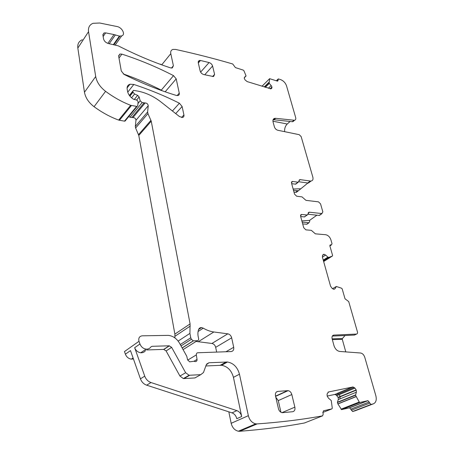<?xml version="1.0" encoding="UTF-8"?>
<svg xmlns="http://www.w3.org/2000/svg" width="454" height="454" viewBox="0 0 454 454"><rect width="100%" height="100%" fill="white"/><g stroke="black" fill="none" stroke-linecap="round" stroke-linejoin="round"><path stroke-width="0.68" d="M293.976 192.087L296.354 192.303L298.227 190.742M310.281 181.623L308.482 183.007L307.727 182.99L310.298 181.021L311.047 181.038C312.761 180.681 313.362 179.375 312.834 177.111L301.167 136.631L299.209 134.673L277.769 130.253C276.151 129.765 275.033 128.647 274.409 126.91L273.087 122.058C272.627 119.992 273.189 118.755 274.761 118.341L275.674 118.318L274.085 119.771L292.285 121.706L292.915 121.689L294.192 120.304M295.611 192.297L297.665 190.714L298.414 190.725L307.897 183.007M297.665 190.714L293.454 190.175M307.693 223.516L306.842 224.27L302.676 223.89M337.418 402.556L338.565 401.801L337.407 402.272L337.85 403.861L341.544 409.61L349.642 407.805L352.593 411.494L355.414 410.688M337.407 402.272L338.292 399.577L338.224 397.591L336.215 394.974L334.626 394.486L327.158 396.07L328.486 398.186L331.25 400.536L332.288 408.174L331.919 408.855L323.503 410.779L322.851 412.692L323.254 413.923L322.595 415.847C302.551 419.524 280.731 422.214 257.14 423.911L255.744 423.843C252.032 422.907 249.564 420.183 248.344 415.677L239.462 374.198C237.51 367.218 233.526 363.155 227.511 362.003L208.942 362.757L206.247 364.834L203.483 372.524L200.73 374.669L189.114 375.276L185.646 372.728L171.635 347.367L169.183 345.806L152.016 346.3L150.932 346.896C149.786 348.519 148.186 349.262 146.131 349.126C143.254 348.683 141.194 346.969 139.963 343.984L139.003 341.289C138.283 338.122 139.327 336.3 142.142 335.824L168.309 335.37C173.002 335.915 176.719 338.497 179.478 343.122L186.776 356.276L187.564 359.738L189.63 361.844L193.937 361.271L197.042 359.426L196.332 354.903C196.236 353.632 196.724 352.917 197.796 352.764L231.097 351.566C233.163 351.237 234.026 349.807 233.697 347.293L231.671 337.821C231.041 335.591 229.747 334.257 227.789 333.826L213.84 331.982C210.259 331.499 206.74 330.223 203.273 328.163L201.502 327.584C200.066 327.561 199.085 328.231 198.551 329.604C197.672 332.288 197.683 335.188 198.585 338.309C198.863 339.723 198.409 340.528 197.218 340.727L193.33 340.812L191.395 339.28L190.759 337.793L189.92 333.395L190.09 323.912L151.244 121.201L147.947 113.602L147.629 111.939L148.225 105.742C147.97 104 146.937 103.069 145.138 102.956L142.159 102.581L140.195 100.805L139.14 96.969L137.63 95.334L134.577 94.035L133.028 92.253L132.857 91.322L133.431 90.335L138.271 91.186C146.398 92.888 154.071 96.56 161.289 102.212L179.409 116.519L182.508 117.484C183.677 117.16 184.154 116.315 183.927 114.947L182.122 106.52L179.398 103.211C164.774 95.89 149.582 89.637 133.817 84.461L129.992 84.234C127.767 84.943 126.831 86.578 127.171 89.12L127.58 91.396C128.295 94.591 130.309 97.218 133.618 99.267L136.081 99.886C137.358 100.294 138.027 101.066 138.101 102.207L137.721 105.771L137.091 106.474L130.656 105.305C121.99 101.963 113.631 97.309 105.583 91.339C100.05 87.037 96.759 82.1 95.698 76.527L88.541 31.678C88.031 27.535 89.529 24.749 93.042 23.307L99.693 23.012L116.973 26.525C122.143 27.359 125.86 34.776 121.661 35.923L119.396 36.093L113.994 34.555L105.646 32.887L104.045 32.949L102.899 35.072L103.552 38.908C104.176 41.161 105.759 42.687 108.296 43.499L118.301 45.86L121.258 47.352C138.22 55.853 154.655 62.697 170.573 67.879L172.248 67.981L173.394 65.768L170.795 53.646C170.415 51.461 171.113 50.053 172.889 49.424L175.641 49.441C195.515 53.805 214.543 58.657 232.726 63.986L235.427 67.601L243.304 70.137L243.889 70.665L246.04 75.88L244.61 77.14L244.32 78.468L245.115 79.961L247.175 81.601L270.924 88.848L271.719 88.314L271.997 87.185L271.169 85.539L269.143 83.218L269.631 78.673L277.263 81.079L277.712 81.113L278.069 80.381L278.274 78.883L280.742 79.649C283.568 80.874 285.498 82.946 286.536 85.863L295.673 117.563C296.036 119.073 295.65 119.975 294.521 120.276L275.674 118.318M228.827 411.829L231.165 423.304C232.312 427.696 234.707 430.335 238.361 431.221L239.729 431.283C263.014 429.473 284.601 426.703 304.492 422.969L322.595 415.847M139.003 341.289L124.475 351.549L125.389 354.171C126.57 357.077 128.573 358.734 131.393 359.137L133.425 358.932M196.088 341.436L211.91 343.468C213.834 343.871 215.094 345.165 215.684 347.344L216.654 352.083M128.76 116.57L130.02 117.234L132.96 117.558C134.736 117.643 135.74 118.545 135.973 120.259L135.32 126.382L135.615 128.022L138.793 135.462L174.875 334.11L174.915 337.912M82.344 39.719C78.871 41.206 77.367 43.987 77.833 48.073L84.467 92.247C85.46 97.729 88.661 102.547 94.069 106.701C101.94 112.467 110.135 116.928 118.647 120.094L124.47 121.161L125.61 120.446M160.96 64.207L160.489 64.394M162.316 90.806L161.295 90.125C149.031 83.962 136.348 78.553 123.25 73.906M290.089 121.473L287.229 124.016C285.299 125.974 284.431 128.522 284.63 131.666M193.937 361.271L195.316 361.594C196.548 361.56 197.121 360.839 197.042 359.426M336.964 395.582L339.246 394.634L340.086 396.524L356.174 389.895L354.966 388.108L353.053 386.95L328.554 391.961L327.096 393.947L327.152 396.047M356.174 389.895L356.367 392.194L355.533 395.23L359.245 402.034L359.943 402.454L367.939 400.683L370.969 404.469L373.301 403.856C375.98 402.675 376.826 399.963 375.844 395.723L364.755 357.258C363.887 354.773 362.485 353.354 360.567 352.996L339.717 351.447C337.038 350.953 335.131 349.012 333.985 345.636L332.135 338.854C331.698 336.635 332.283 335.381 333.889 335.092L356.498 334.07C357.406 333.9 357.724 333.174 357.446 331.891L348.712 301.587L345.017 298.783L342.185 288.897L341.635 288.245L336.335 286.48L335.126 288.631L333.809 289.294L332.277 288.551L330.552 286.168L322.402 257.066L322.493 255.466L323.821 254.274L325.649 255.046L328.066 257.287L329.048 257.333L332.413 256.028L332.595 255.426L329.905 246.045L330.484 244.831L331.448 244.893L332.022 243.684L330.915 239.837C329.848 236.914 328.089 235.212 325.649 234.718L315.382 233.838L311.325 230.337L305.894 229.855L303.737 227.766L300.571 216.195L301.439 214.447L307.245 215.014L304.373 216.916L307.023 215.014M308.17 212.994L309.282 212.194L307.245 215.014M309.282 212.194L321.846 213.55L319.185 215.429L308.13 214.254M310.298 181.021L299.895 179.591L298.255 182.196L292.291 181.441L291.508 183.064L294.544 194.159L296.666 196.224L301.989 196.877L305.973 200.35L318.487 201.854L320.547 203.874L322.851 211.865L321.846 213.55M275.782 397.171L278.257 400.604L291.82 394.543C291.156 392.335 289.924 391.03 288.125 390.644L277.808 391.393C275.867 391.802 275.096 393.3 275.487 395.894L278.461 408.731C279.102 410.944 280.322 412.266 282.121 412.697L292.643 411.727C294.55 411.267 295.287 409.746 294.862 407.159L281.906 412.658M291.82 394.543L294.862 407.159M200.469 60.484L199.238 60.467L198.216 62.59L200.18 71.057C200.759 72.822 201.951 73.996 203.761 74.57L213.55 76.561L214.6 74.382L212.58 66.006C212.007 64.286 210.838 63.134 209.073 62.556L200.469 60.484L198.307 62.975M176.197 78.877L173.524 75.631C157.039 67.118 139.832 59.945 121.893 54.117L119.901 54.026L118.67 56.268L121.286 71.011L124.112 74.439C142.136 83.383 159.575 90.386 176.43 95.453L177.968 95.544C179.041 95.221 179.472 94.426 179.256 93.155L176.197 78.877L165.177 91.81M307.727 182.99L298.942 181.77M296.536 183.291L295.702 184.188L291.678 183.683M293.136 189.006L300.378 188.779M302.194 222.131L308.975 222.772L309.781 221.087L309.583 220.377L316.926 215.185M332.339 339.609L342.293 339.342L342.395 338.571L345.063 335.495M342.293 339.342L345.789 351.895M352.877 411.483L371.253 404.457M337.901 403.975L338.729 403.504L337.85 403.861M338.292 399.577L339.864 398.935L340.125 396.807L338.224 397.591M334.626 394.486L337.611 393.408L338.622 393.97L336.215 394.974M205.844 365.964L221.609 365.294C227.585 366.418 231.529 370.436 233.441 377.353L241.681 416.505C240.932 413.537 239.332 411.579 236.88 410.626L151.017 382.552C148.061 381.479 145.967 379.345 144.735 376.15L134.656 347.696C135.865 350.653 137.903 352.344 140.763 352.775C142.8 352.9 144.395 352.156 145.541 350.545M241.681 416.505L236.784 418.701C236.046 415.756 234.463 413.81 232.022 412.868L146.659 385.179C143.725 384.118 141.648 382.001 140.434 378.835L130.491 350.607L125.389 354.171M273.058 119.822L274.085 119.771M146.619 349.949L163.673 349.41L169.183 345.806M197.223 376.638L194.919 377.932L183.972 378.585L183.371 378.562L179.932 376.054L166.107 350.948L163.673 349.41M332.317 336.085L354.483 335.063L356.498 334.07M300.667 216.535L304.373 216.916M305.497 216.11L304.6 216.916M320.246 214.68L319.185 215.429M278.257 400.604L280.975 412.294M301.865 220.916L309.583 220.377M299.072 180.488L300.207 179.597M308.76 222.766L306.632 224.265M329.865 245.858L331.358 244.893M329.899 245.273L330.58 244.837M323.657 261.532L332.413 256.028M323.464 260.851L329.048 257.333M323.452 260.817L328.974 257.344L323.458 260.829M323.305 260.29L328.066 257.287M323.248 260.085L327.85 257.18M322.414 257.106L325.649 255.046M322.601 255.273L324.139 254.285M322.715 255.069L323.952 254.274M333.974 289.3L335.126 288.631M332.47 288.721L336.181 286.565M354.92 410.876L373.301 403.856M351.311 410.217L369.658 403.158M350.931 409.082L369.255 401.994M349.37 407.817L367.661 400.695M341.686 409.604L359.943 402.454M340.999 409.196L359.245 402.034M338.758 403.629L356.044 396.683M338.729 403.504L355.987 396.563M338.525 402.108L355.533 395.23M338.565 401.801L355.516 394.94M339.864 398.935L356.367 392.194M340.086 396.524L338.134 397.324M340.125 396.807L356.265 390.168M339.246 394.634L354.966 388.108M338.622 393.97L354.205 387.483M337.169 393.425L352.593 386.973M328.038 392.182L328.554 391.961M322.8 412.493L331.919 408.855M239.729 431.283L257.14 423.911M231.165 423.304L248.344 415.677M233.441 377.353L239.462 374.198M140.434 378.835L144.735 376.15M134.656 347.696L139.963 343.984M187.667 360.13L196.332 354.903M225.967 351.748L233.697 347.293M215.684 347.344L231.671 337.821M211.91 343.468L227.789 333.826M198.177 341.788L213.84 331.982M198.075 331.516L203.273 328.163M183.081 349.62L197.218 340.727M182.179 347.991L193.5 340.818M181.021 345.908L191.395 339.28M180.261 344.541L190.759 337.793M178.138 341.085L189.92 333.395M175.011 336.232L190.254 326.08M174.875 334.11L190.09 323.912M138.793 135.462L151.244 121.201M138.532 134.622L150.966 120.338M135.615 128.022L147.947 113.602M135.32 126.382L147.629 111.939M135.973 120.259L148.225 105.742M132.96 117.558L145.138 102.956M131.836 117.552L144.003 102.933M130.02 117.234L142.159 102.581M137.959 103.529L140.195 100.805M136.62 100.062L139.14 96.969M134.236 99.528L137.63 95.334M131.552 97.803L134.577 94.035M129.923 96.146L133.028 92.253M129.475 95.573L132.857 91.322M181.572 117.501L183.927 114.947M175.709 113.602L182.122 106.52M172.424 111.003L179.398 103.211M127.75 92.151L133.817 84.461M124.47 121.161L136.569 106.48M119.419 120.304L131.444 105.527M118.647 120.094L130.656 105.305M94.069 106.701L105.583 91.339M84.467 92.247L95.698 76.527M77.833 48.073L88.541 31.678M113.84 44.81L119.992 36.11M113.33 44.685L119.396 36.093M171.493 68.06L173.394 65.768M161.732 64.843L170.795 53.646M244.263 77.827L245.994 76.039M270.3 88.831L271.997 87.185M270.124 88.785L271.957 87.003M268.399 88.246L271.169 85.539M265.329 87.282L269.256 83.428M265.085 87.208L269.143 83.218M264.273 86.952L268.967 82.327M264.211 86.935L268.961 82.253M262.015 86.249L269.438 78.894M277.332 81.101L278.069 80.381M276.622 80.874L277.916 79.615M177.117 95.595L179.256 93.155M161.295 90.125L173.524 75.631M118.993 58.084L121.893 54.117M293.886 120.287L292.285 121.706M272.928 121.207L287.229 124.016M103.149 36.547L105.646 32.887M113.994 34.555L107.859 43.374M109.215 43.715L115.293 35.02M166.107 350.948L171.635 347.367M179.932 376.054L185.646 372.728M183.972 378.585L189.721 375.293M194.919 377.932L200.73 374.669M206.615 364.091L208.942 362.757M220.269 365.26L226.166 361.969M332.51 335.795L333.889 335.092M300.52 215.281L301.666 214.453M292.609 181.452L291.44 182.372M297.949 182.19L295.389 184.182M276.276 392.103L277.808 391.393M287.598 390.627L275.544 396.132M209.073 62.556L200.611 72.129M204.72 74.791L212.58 66.006M214.6 74.382L212.597 76.578M332.129 338.837L342.395 338.571M232.022 412.868L236.88 410.626M146.659 385.179L151.017 382.552M296.354 192.303L298.414 190.725M308.482 183.007L311.047 181.038M308.975 222.772L306.847 224.27M329.876 245.915L331.448 244.893M329.933 245.188L330.484 244.831M352.593 411.494L370.969 404.469M349.642 407.805L367.939 400.683M341.544 409.61L359.795 402.46M353.053 386.95L335.075 394.464M238.361 431.221L255.744 423.843M131.393 359.137L133.09 357.985M198.602 329.468L201.502 327.584M182.133 347.912L193.33 340.812M129.373 95.436L132.84 91.078M127.08 87.957L129.992 84.234M124.981 121.15L137.091 106.474M115.14 45.116L121.661 35.923M261.992 86.237L269.443 78.86M276.333 80.778L277.916 79.234M118.625 55.78L119.901 54.026M294.515 120.276L292.915 121.689M274.761 118.341L273.172 119.799M102.865 34.691L104.045 32.949M140.763 352.775L146.131 349.126M163.922 349.415L169.427 345.812M183.371 378.562L189.114 375.276M221.609 365.294L227.511 362.003M322.788 254.932L323.821 254.274M300.588 215.06L301.439 214.447M308.238 212.778L309.055 212.188M322.062 213.556L319.4 215.429M292.291 181.441L291.508 182.06M298.261 182.196L295.702 184.188M299.141 180.181L299.895 179.591M275.595 396.359L288.125 390.644M198.165 61.71L199.238 60.467"/></g></svg>
